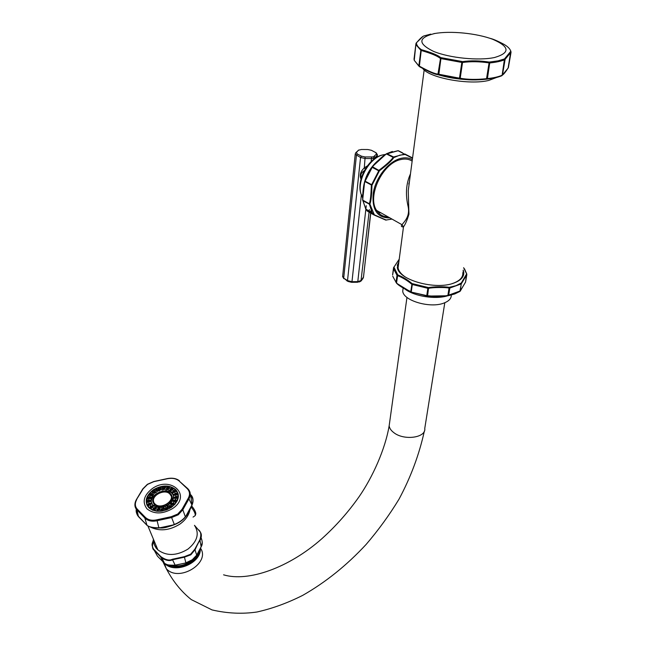 <?xml version="1.0" encoding="UTF-8"?>
<svg xmlns="http://www.w3.org/2000/svg" width="646" height="646" viewBox="0 0 646 646"><rect width="100%" height="100%" fill="white"/><g stroke="black" fill="none" stroke-linecap="round" stroke-linejoin="round"><path stroke-width="0.97" d="M403.064 230.024L403.475 226.916C405.413 224.235 407.23 219.987 408.934 214.165L408.24 190.764L409.717 179.556M462.802 272.644C463.214 277.142 460.049 280.663 453.322 283.223L452.192 283.594M405.478 277.118C401.134 274.179 398.663 271.102 398.073 267.896L398.622 263.738M398.873 261.832L397.225 265.401M463.658 274.542L463.125 270.698M398.945 261.267L397.306 267.291C398.025 279.831 435.452 290.45 454.033 283.005C460.929 280.38 464.175 276.771 463.755 272.168L463.222 270.125M463.626 267.71L466.63 273.912L461.317 282.972L456.036 285.661L449.148 287.349C444.65 286.404 432.65 286.654 428.605 287.607L412.043 283.57C407.699 279.855 402.934 276.956 397.742 274.889L393.947 267.137L399.204 259.361M392.639 274.671L393.559 267.565L393.672 269.019L396.999 275.22L396.046 282.464L396.507 282.883C398.598 285.152 403.298 288.035 410.598 291.54L411.276 291.806L412.301 284.506L411.631 284.143C407.303 280.493 402.587 277.627 397.476 275.543L396.999 275.22L397.379 274.655M397.742 274.889L396.499 283.142L392.736 276.222L396.507 283.166M412.043 283.57L410.711 291.903L396.628 283.279C398.776 285.572 403.516 288.479 410.856 292.008L427.345 296.062C435.84 296.861 442.655 296.764 447.791 295.787L448.655 295.319L449.834 288.027L449.059 288.051C444.618 287.163 432.715 287.405 428.718 288.31L427.854 288.302L426.764 295.618L427.604 295.715C436.042 296.506 442.793 296.417 447.872 295.44L460.372 290.886L465.572 282.068L466.824 274.744M466.63 273.912L466.8 274.784L461.252 283.917L459.895 291.459L454.671 293.987L448.437 295.674M404.994 289.117C414.522 296.353 435.315 299.663 447.525 295.811M403.144 288.011L402.733 291.176C403.209 300.705 430.414 308.643 444.036 303.022C449.002 301.093 451.417 298.428 451.279 295.02M164.375 563.183C174.21 574.464 201.407 563.344 200.341 548.615M200.058 549.221C200.381 562.924 176.011 573.462 165.642 563.966M199.533 550.287C198.588 554.769 195.891 558.645 191.426 561.923C183.617 566.97 175.946 567.987 168.396 564.992M185.951 562.908L175.195 565.218L171.142 565.323M196.473 555.479L192.242 559.912L185.983 562.932L175.187 565.145C169.373 565.403 165.812 564.782 164.496 563.272L157.454 556.166L154.184 550.206L161.96 558.209C166.498 560.671 170.027 561.18 172.555 559.759L184.312 557.215L190.885 554.785L195.189 549.512C197.49 544.336 199.138 541.259 200.115 540.29C201.73 536.907 201.778 534.153 200.26 532.021L194.478 525.319M156.138 548.228L156.671 546.992M164.35 562.973L163.818 562.537M175.195 565.226L172.288 559.274L184.304 556.674L190.602 554.244L194.826 549.221L196.683 555.156L192.242 559.775L185.878 562.836L184.304 556.674M163.519 562.496L160.652 556.941L161.96 558.209L164.496 563.272C167.354 565.145 170.924 565.807 175.203 565.258L185.983 562.932L192.242 559.775M198.952 551.296L197.321 554.131M201.067 546.912L196.683 555.156L201.156 546.855L202.303 542.301M194.826 549.221L199.864 539.806L201.156 546.734C202.602 544.723 202.618 541.816 201.213 537.989M199.864 539.806C201.415 535.122 201.035 531.844 198.726 529.954M185.394 517.058L185.257 517.18C182.43 520.458 178.853 522.937 174.517 524.617L174.436 524.649C169.712 526.595 164.536 527.709 158.916 528L158.827 528C153.368 528.024 149.589 527.225 147.49 525.618M190.231 494.989L190.812 495.498L190.853 494.893C193.299 498.195 193.679 501.554 191.975 504.93L185.483 516.897M136.758 499.479C134.699 503.363 134.909 506.617 137.396 509.258L145.197 517.212C148.096 520.022 151.988 520.878 156.873 519.796L171.295 516.679L177.739 514.038L182.091 509.242L188.228 498.292C190.223 494.642 189.867 491.412 187.162 488.602L179.152 481.012C176.326 478.621 172.514 477.838 167.71 478.662L153.764 481.674L147.563 484.387L143.154 488.78L136.371 499.77C134.457 503.339 134.416 506.456 136.241 509.137L144.809 517.987C147.861 520.918 151.955 521.831 157.099 520.708L171.456 517.607L178.231 514.805L182.818 509.783L188.931 498.865L191.943 505.01L190.812 495.498C192.936 498.026 193.445 500.828 192.346 503.912M137.428 514.709L136.589 510.752M190.764 495.458L190.255 494.408L190.836 494.86C193.267 497.242 193.655 500.642 192.024 505.091L191.975 504.93M191.943 505.01C190.239 509.476 188.083 513.36 185.475 516.671L185.434 516.727C182.519 520.159 178.797 522.735 174.275 524.455L174.186 524.487C169.551 526.385 164.464 527.483 158.916 527.782L158.819 527.79C152.747 527.79 148.717 526.886 146.731 525.077L137.574 515.395C136.08 512.609 135.749 510.259 136.597 508.329M191.983 505.196C189.666 510.833 187.477 514.773 185.426 517.018L182.818 509.783L182.091 509.242M174.275 524.455L174.46 524.641C179.152 522.743 182.794 520.216 185.386 517.075L185.434 516.727M156.873 519.796L158.924 528L174.372 524.673L171.295 516.679M147.062 525.384L138.422 516.59L137.041 510.065L137.396 509.258M147.013 525.343L144.809 517.987L145.197 517.212M138.559 516.735L137.574 515.403L136.241 509.137M188.228 498.292L188.931 498.865C191.006 495.014 190.627 491.614 187.8 488.675L187.162 488.602M187.647 488.529L179.152 481.012M171.327 507.425C162.517 512.504 154.983 512.577 148.725 507.643C144.236 501.676 145.778 495.716 153.352 489.773C162.275 484.726 169.825 484.75 176.003 489.862C180.25 495.668 178.692 501.522 171.327 507.425M146.884 504.962L146.626 503.735M177.593 492.656L178.151 493.77M147.45 498.615L146.852 500.723M147.07 505.083L147.361 505.875M178.344 494.779L178.078 493.98M173.314 495.151L172.006 493.382C165.933 486.745 149.089 494.666 151.56 503.064M153.312 502.677L154.725 505.124L159.239 507.175M161.016 507.255L162.412 507.142M164.835 506.553L165.844 506.157M167.976 504.994L169.212 504.033M170.294 502.927C172.167 500.593 172.66 498.3 171.771 496.071M155.468 491.622L154.612 491.856M159.231 489.636L158.383 489.926M163.333 488.562L162.517 488.909M167.395 488.505L166.611 488.909M171.029 489.474L170.358 489.821M173.887 491.38L173.451 491.566M175.825 494.012L175.381 494.15M176.641 497.178L178.369 496.984L177.626 492.728L175.389 489.676L172.482 487.787L168.194 486.575L163.349 486.551L157.705 487.996L153.247 490.395L150.122 493.108L147.288 497.388L146.384 501.304L146.852 504.494L148.766 507.683M177.214 500.892L176.027 500.585L175.405 499.277L174.339 500.529L176.027 500.585L175.018 500.731M175.066 504.106L173.96 503.815L173.588 502.572L172.256 503.718L173.96 503.815L172.87 504.017M170.762 506.553L169.664 506.852M166.797 508.572L165.699 508.959M162.445 509.654L161.387 510.114M158.125 509.694L157.123 510.219M154.281 508.693L153.473 509.088M151.293 506.747L150.793 506.948M149.484 504.058L149 504.268M149.105 500.86L148.693 500.989M150.203 497.509L149.525 497.662M152.424 494.352L151.56 494.521M178.361 497.081L176.875 497.59L177.529 500.206M158.585 488.804L158.415 487.73L159.933 487.278L160.353 489.934L159.271 490.92L159.344 488.61L158.318 488.909L157.705 487.996L155.516 489.07L153.861 489.983L154.467 490.895L153.247 490.395L150.122 493.108L150.93 493.964L149.654 493.625L147.554 496.806L148.733 497.363L147.288 497.388L147.619 497.969L146.424 500.731L147.869 500.707L146.384 501.304L147.256 501.595L146.852 504.494L148.394 504.316L147.046 505.01L148.346 504.906L148.806 507.716L150.155 507.021L149.234 508.127L150.801 507.57L152.052 509.944M163.067 487.69L161.863 488.126L162.84 489.022L163.656 487.883L163.067 487.69L163.349 486.551L167.5 486.495L167.217 487.633L166.07 487.851L166.716 488.965L168.194 486.575L171.893 487.528L171.19 488.626L169.914 488.602L170.181 489.862L172.482 487.787L172.692 488.408L175.389 489.676L174.315 490.613L173.023 490.314L172.894 491.638L175.809 490.08L175.421 490.839L172.143 492.543L171.666 492.357L172.894 491.638M162.784 487.73L162.614 486.656L159.933 487.278M176.374 493.617L175.09 492.841L174.59 494.117L177.836 493.245L176.867 494.004L178.385 496.403L176.923 496.782L175.914 495.926L175.09 497.073L175.865 497.323M176.293 493.423L177.626 492.728L175.421 490.839M176.124 500.359L177.464 500.343M173.782 504.017L174.646 504.583M170.915 507.699L170.649 506.787L171.465 507.336M166.232 509.096L166.765 507.514L165.11 508.362L166.232 509.096L166.377 509.969M166.506 508.991L166.999 509.734M161.67 510.235L162.493 508.644L160.797 509.25L161.67 510.235L161.435 511.172M161.952 510.195L162.089 511.083M157.172 510.251L158.294 508.765L156.631 509.072L157.172 510.251L156.558 511.196M157.446 510.283L157.196 511.261M153.207 509.137L154.588 507.853L153.029 507.845L153.207 509.137L152.206 510.017M153.433 509.242L152.771 510.251M171.666 492.357L170.673 491.122L173.314 488.812M152.844 510.275L154.386 509.314L156.284 511.156M157.358 511.277L158.746 509.96L159.643 509.952L161.12 511.212M162.332 511.043L163.454 509.444L164.359 509.209L166.095 510.074M167.282 509.613L168.025 507.804L168.848 507.368L170.722 507.821M171.723 507.15L171.998 505.212L172.668 504.623L174.549 504.688M175.244 503.904L175.429 501.248L177.182 500.949M150.308 507.183L151.729 506.012L150.348 505.705L150.155 507.021M148.725 505.479L152.044 503.759L152.908 505.091L151.794 506.198M152.908 505.091L155.298 506.706L158.391 507.538L159.465 507.062L161.88 507.498L163.922 506.464L165.416 506.593L166.474 505.487L168.025 507.804M150.801 507.57L153.498 505.212M151.414 507.99L154.111 505.624M154.386 509.314L156.187 506.553M155.185 509.532L156.978 506.763M158.746 509.96L159.465 507.062M159.643 509.952L160.361 507.053M163.454 509.444L163.018 506.698M164.359 509.209L163.922 506.464M166.474 505.487L167.306 505.051L168.848 507.368M167.306 505.051L168.638 504.906L169.502 503.549L171.998 505.212M169.502 503.549L170.164 502.959L172.668 504.623M170.164 502.959L171.23 502.62L171.796 501.094L174.993 501.934M171.796 501.094L172.232 500.408L175.429 501.248M172.232 500.408L172.942 499.947L173.128 498.349L176.705 498.3M173.128 498.349L173.298 497.638L176.875 497.59M173.298 497.638L173.378 495.603L176.988 494.675M173.378 495.603L173.265 494.925L176.867 494.004M173.265 494.925L172.53 493.108L175.809 491.404M172.53 493.108L172.143 492.543M170.673 491.122L170.059 490.718L172.692 488.408M170.059 490.718L167.992 489.821L169.736 487.132M167.992 489.821L167.201 489.62L168.945 486.931M167.201 489.62L166.192 489.983L164.746 489.337L165.433 486.527M164.746 489.337L163.858 489.345L164.552 486.543M163.858 489.345L162.752 490.031L161.25 489.7L160.822 487.052M161.25 489.7L160.353 489.934M156.332 488.642L157.834 490.887L156.082 492.567L154.168 493.358L151.172 497.921L150.962 501.344L152.044 503.759M155.516 489.07L157.018 491.315M152.399 491.17L154.838 492.785M151.737 491.743L154.168 493.358M149.396 494.376L152.537 495.207M148.951 495.054L152.093 495.886M147.619 497.969L151.172 497.921M147.433 498.68L150.986 498.631M147.256 501.595L150.865 500.666M147.353 502.273L150.962 501.344M148.346 504.906L151.665 503.186M159.271 490.92L157.834 490.887M148.394 504.316L150.074 503.484L148.846 502.863L148.322 504.114M151.439 502.854L150.074 503.484M147.853 500.933L149.638 500.513L148.661 499.616L147.869 500.707M151.051 500.222L149.638 500.513L149.42 499.923M148.733 497.363L150.437 497.396L149.799 496.265L148.83 497.145M151.762 497.452L150.437 497.396M150.93 493.964L151.019 494.424L152.399 494.416L152.141 493.156L151.107 493.762M153.49 494.82L152.399 494.416M154.232 491.057L153.958 491.582L156.082 492.567M155.315 491.881L155.46 490.564L154.467 490.895M165.852 507.708L165.416 506.593M158.318 488.909L157.689 489.41L158.908 490.023M162.752 490.031L162.84 489.022M166.192 489.983L166.716 488.965M169.26 490.782L170.181 489.862M173.16 494.553L174.59 494.117M173.604 497.17L175.09 497.073M172.942 499.947L174.347 500.206M171.23 502.62L172.417 503.218M170.649 506.787L170.649 505.471L169.486 505.81L169.131 506.504L170.415 506.948M168.638 504.906L169.486 505.81M161.88 507.498L161.863 508.733M158.391 507.538L157.923 508.782M155.298 506.706L154.426 507.837M154.418 504.26L154.354 504.195C147.417 497.646 163.898 486.656 170.278 493.487L170.471 493.681C177.295 500.19 160.733 511.196 154.418 504.26M154.935 503.912C160.846 510.388 176.334 500.101 169.946 494.012L169.769 493.835C163.801 487.439 148.378 497.719 154.87 503.84L154.935 503.912M171.069 495.894L169.809 493.956C164.819 488.489 151.027 495.442 153.756 502.087M153.514 539.426L153.393 539.741C152.012 545.434 152.27 548.745 154.16 549.665L160.781 556.577C165.537 559.937 169.373 560.833 172.288 559.274M152.65 542.196C152.085 546.799 152.601 549.471 154.184 550.206L160.781 556.577M154.16 549.665L154.16 550.15C150.356 543.641 152.827 543.472 153.336 539.79L153.498 539.386M392.615 274.962L394.052 266.806M496.572 77.48L488.836 80.403C469.602 85.345 429.663 78.069 422.831 68.621M436.212 74.137C446.443 77.431 457.723 79.321 470.046 79.805M508.305 67.854L501.853 75.719L495.256 77.827L486.422 79.208C476.401 80.29 467.623 80.152 460.089 78.82L438.271 74.718C435.162 74.573 428.92 71.908 419.545 66.716L414.248 60.328L414.013 58.867M419.48 66.675L418.858 65.803L420.861 50.307L416.185 44.978L415.984 43.468M489.951 38.316C493.019 38.978 497.775 41.029 504.219 44.477L504.639 44.727C508.127 46.908 510.178 49.088 510.792 51.276L511.034 52.197L504.752 59.715C501.038 61.241 496.112 62.307 489.975 62.92L489.119 62.896C479.534 61.507 470.748 61.354 462.778 62.452L461.825 62.444L459.476 78.182L437.98 74.08C434.855 73.919 428.653 71.27 419.383 66.142L421.321 49.613C418.164 47.352 416.541 45.147 416.436 43.016L416.533 42.765C420.013 38.631 422.492 36.354 423.97 35.926L430.761 34.125M487.076 79.135L487.423 78.594L486.559 78.683C476.627 79.741 467.914 79.611 460.404 78.287L459.476 78.182L459.395 78.699L438.796 74.807L440.919 58.6L440.168 58.302C437.407 55.968 431.148 53.384 421.402 50.541L421.321 49.613M510.792 51.276L504.502 58.931L498.082 60.853L489.208 62.073C479.534 60.611 470.684 60.458 462.665 61.612L440.653 57.575C437.915 55.193 431.609 52.592 421.733 49.774M494.715 57.47C510.316 52.811 509.734 46.778 492.963 39.39C476.885 33.221 450.068 30.588 434.346 33.6C418.002 37.678 417.72 43.597 433.49 51.357C449.422 58.011 478.872 60.974 494.715 57.47M508.45 67.241L508.386 67.604C505.632 71.932 503.654 74.419 502.451 75.073L501.869 75.703C498.139 77.318 493.237 78.449 487.157 79.095L486.454 79.183L489.208 62.073M412.148 161.112C408.821 158.989 404.88 158.512 400.35 159.667C382.287 163.478 366.92 196.731 376.586 210.394C379.291 214.674 383.135 216.83 388.101 216.878M389.926 217.904C377.312 218.122 371.749 209.805 373.259 192.944C375.746 177.537 388.391 161.548 400.496 158.464C405.01 157.309 408.95 157.721 412.342 159.691M412.519 158.302L405.179 154.491L399.712 155.177L393.721 157.672C391.985 160.507 387.229 164.859 379.452 170.738L371.967 185.313C371.716 195.31 371.014 201.552 369.851 204.031L374.333 214.819L386.09 220.036L391.977 219.067M394.003 157.438L393.172 157.325C391.419 160.079 386.72 164.383 379.057 170.237L371.337 185.273C371.038 195.165 370.344 201.334 369.254 203.781L372.144 212.679L373.541 214.658L374.333 214.819M373.719 214.827L367.194 211.048L365.789 209.07L362.81 200.171C362.745 193.251 363.415 187.106 364.829 181.728L372.484 166.765C378.629 160.022 383.312 155.743 386.55 153.934L398.291 150.696L402.523 152.827M386.712 153.635L393.608 156.978L404.88 154.006L412.568 157.939M369.819 204.378L362.85 200.728L362.672 200.107M374.091 214.642L372.144 212.679L365.789 209.07L362.664 200.002C362.608 193.073 363.278 186.896 364.667 181.469M371.967 185.313L364.667 181.445L364.804 181.001L372.023 184.893M371.886 167.169L372.484 166.765L379.452 170.738M372.185 166.781C378.354 160.038 383.07 155.743 386.332 153.893L393.721 157.672M385.84 220.133L373.937 214.94M364.344 170.665C361.13 172.668 360.153 175.001 361.421 177.65M370.764 213.14L363.488 276.973L361.34 280.437L357.787 281.624L366.242 205.686M371.571 156.994L371.482 158.553L373.8 158.399L375.245 157.567L377.425 154.782L376.134 152.803L371.402 150.284L367.792 149.525L361.421 149.484L358.546 150.211L356.414 152.416L357.149 153.926L361.461 156.187L365.119 156.97L373.348 156.913L376.513 154.023L375.73 152.513M367.413 165.861L364.304 167.879C360.428 171.594 359.321 175.349 361.001 179.144M359.426 281.898L351.682 282.326M361.364 195.027L351.981 281.696L347.524 280.59L343.696 278.151L347.709 281.228L351.699 282.318L351.981 281.696L357.787 281.624L357.714 282.245L351.577 282.318L348.162 281.478L347.524 280.59L360.549 157.503L365.313 158.52L371.482 158.553L371.143 161.605M347.734 281.268L346.789 280.752M357.149 153.926L356.422 155.339L343.696 278.151L342.606 276.714L355.211 154.257L360.549 157.503L361.461 156.187M343.729 278.652L342.663 276.165M355.235 153.805L356.414 152.416M403.475 226.932C401.303 226.924 400.819 226.189 402.038 224.735C403.798 222.046 410.315 216.87 408.119 206.518C405.3 194.406 406.084 183.521 410.468 173.863M411.365 292.202L426.764 295.618L410.856 292.008M427.959 287.615L427.854 288.302L412.301 284.506L412.536 283.852M428.605 287.607L427.604 295.715L426.707 295.981M461.05 283.271L461.252 283.917L449.834 288.027L449.737 287.341M465.54 282.173L466.573 274.146M449.148 287.349L447.831 295.771L427.345 296.062M461.317 282.972L460.267 291.128L447.791 295.787M466.8 274.784L465.524 282.213L459.984 291.346M444.803 302.716L424.769 428.387C426.328 437.746 404.081 440.895 393.81 432.634C391.008 430.511 389.457 428.225 389.167 425.771L389.562 422.936M163.042 562.036L166.28 568.633C178.393 582.765 210.798 563.159 200.535 548.212M199.517 550.327C198.427 554.656 195.73 558.394 191.41 561.56C184.053 566.38 176.649 567.584 169.195 565.161M198.839 551.619C197.466 555.269 194.939 558.435 191.256 561.108C184.901 565.363 178.272 566.8 171.36 565.42M194.486 525.343C199.638 533.394 197.442 541.324 187.897 549.148C176.528 555.972 166.523 556.214 157.874 549.875L147.894 525.941M189.884 510.017C188.802 515.411 185.467 520.111 179.879 524.116C169.389 530.584 159.497 531.545 150.203 526.991M153.627 539.685C153.506 543.682 154.927 547.081 157.874 549.875C154.047 545.216 152.706 542.01 153.869 540.266M152.214 488.651C170.827 475.181 192.419 495.53 172.514 508.596C162.598 514.256 154.095 514.345 147.005 508.87C141.983 502.112 143.719 495.377 152.214 488.651M143.154 488.78L142.75 489.119M177.739 514.038L178.231 514.805M190.602 554.244L190.885 554.785M194.947 515.783L195.229 515.589C195.568 513.909 194.236 511.059 191.232 507.045M193.049 517.099L195.229 515.589L195.811 513.869C195.795 511.947 194.414 509.314 191.676 505.963M399.22 259.191L393.947 267.137M489.846 62.097L487.423 78.594C493.52 77.948 498.421 76.834 502.12 75.259L504.502 58.931M461.938 61.62L461.825 62.444L440.919 58.6L441.218 57.817M508.418 67.442L511.059 52.181M486.422 79.208L473.179 79.87L460.122 78.796L462.665 61.612M460.089 78.82L459.387 78.723M438.844 74.855L437.98 74.08L440.653 57.575M438.271 74.718L429.929 71.989L420.675 67.37L418.899 66.15L414.248 60.328L415.959 43.54L416.436 43.016M414.021 59.23L415.935 43.645L416.533 42.765M433.942 33.6L435.396 33.414M501.869 75.703L502.451 75.073L505.107 59.44L504.768 58.705M508.127 68.04L510.752 51.43M405.179 154.491L397.993 150.679L386.817 153.578M369.851 204.031L362.648 200.082L364.667 181.445L371.878 167.177L379.145 171.037M367.009 210.612L365.935 209.151M386.881 153.578L392.364 151.455M380.688 212.704L378.443 212.849M386.332 220.068L374.05 214.956L367.025 210.838M386.09 220.036L392.017 219.083M405.486 154.572L405.308 154.128M408.773 184.045L409.435 181.736M363.52 186.896C365.143 176.471 369.9 167.774 377.773 160.797M362.616 197.829L361.154 194.398C356.463 181.05 369.197 157.794 382.933 154.879L385.549 154.41M360.961 281.107L369.068 212.179M369.068 212.114L369.367 209.53M363.456 277.473L370.634 213.067M370.642 213.01L370.901 210.693M375.156 158.31L374.454 156.251M377.006 157.156L377.207 155.436L376.513 154.023M358.546 150.211L355.712 152.771M373.348 156.913L373.8 158.399M365.119 156.97L364.304 167.879L365.273 169.042M363.117 278.305L361.122 280.945L359.685 281.809L359.992 281.196M424.164 69.946L409.685 179.798M376.586 210.394L402.038 224.735L403.475 226.916L398.073 267.896M463.658 272.741L463.755 272.168M464.482 268.793L466.84 274.154M402.733 291.176L403.161 288.019M406.964 297.402L389.167 425.771C385.161 449.511 372.524 477.249 359.208 496.548C348.307 512.092 335.831 526.167 321.789 538.772C289.416 567.479 248.613 582.321 223.573 574.827M164.262 563.11L166.28 568.633C172.902 581.222 181.227 591.542 191.281 599.593L212.017 609.913C227.344 613.466 242.339 614.16 256.995 611.996C272.176 608.605 287.397 603.073 302.659 595.394C325.6 582.329 346.765 565.339 366.153 544.408C378.419 530.108 389.385 515.015 399.034 499.132C410.783 477.192 419.222 454.509 424.357 431.076M199.646 550.069C198.677 554.656 195.94 558.604 191.442 561.907C183.803 566.897 176.172 567.931 168.533 565.024M174.016 524.81C161.427 529.332 162.308 527.604 158.02 528.04M158.827 528C153.603 528.242 149.581 527.289 146.755 525.141L146.707 525.093M179.37 480.729C176.358 478.444 172.482 477.701 167.734 478.508L153.821 481.512M153.78 481.52L147.401 484.306M147.377 484.322L142.782 488.901L136.387 499.592C134.425 503.194 134.416 506.424 136.354 509.282M176.003 489.862L176.229 490.54M172.248 493.625L171.836 492.405M150.461 497.081L150.252 496.508M152.521 493.794L152.343 493.286M155.621 491.017L155.468 490.58M166.934 508.031L166.757 507.514M176.923 496.927L176.738 496.354M176.124 500.254L175.906 499.6M174.032 503.412L173.814 502.75M170.875 506.109L170.665 505.487M154.66 505.059L154.354 504.195M200.26 532.021L198.928 530.075M511.043 52.197L508.305 67.838M510.421 50.283L510.913 51.381M416.218 42.967L422.936 36.483M372.136 166.829L364.804 180.993M386.34 153.861L372.153 166.805M399.123 151.107L398.38 150.728M381.899 155.105C368.285 158.383 355.898 180.315 361.154 194.398L362.648 196.037M382.86 154.862L385.42 154.507M370.772 213.083L371.038 210.774M377.159 157.075L377.369 155.234M359.119 149.937L358.272 150.284"/></g></svg>
